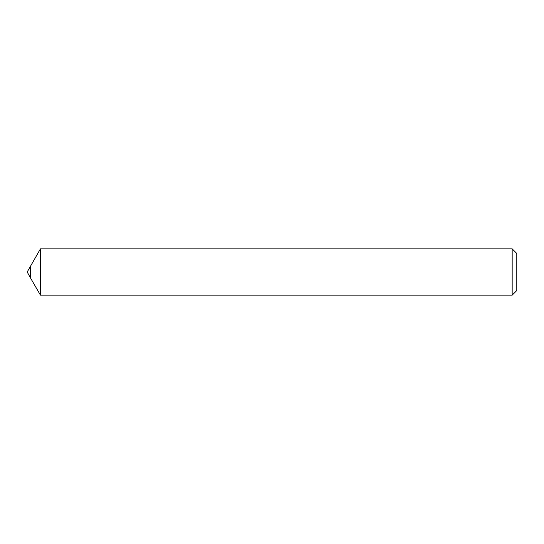 <?xml version="1.0" encoding="UTF-8"?>
<svg xmlns="http://www.w3.org/2000/svg" width="544" height="544" viewBox="0 0 544 544"><rect width="100%" height="100%" fill="white"/><g stroke="black" fill="none" stroke-linecap="round" stroke-linejoin="round"><path stroke-width="0.82" d="M30.403 266.213L30.403 277.787L27.2 272L40.433 248.846L40.433 295.154L40.433 248.846L512.169 248.846L516.8 253.477L516.8 290.523L512.169 295.154L40.433 295.154L30.403 277.787M512.169 295.154L512.169 248.846"/></g></svg>
